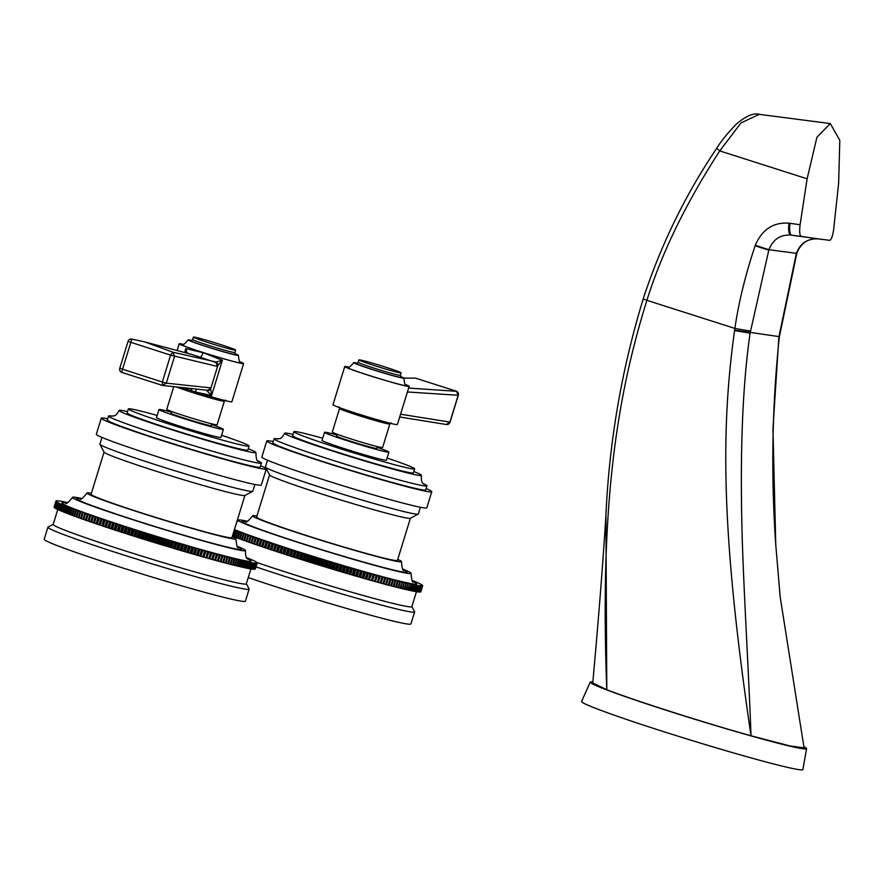 <?xml version="1.0" encoding="UTF-8"?>
<svg xmlns="http://www.w3.org/2000/svg" width="884" height="884" viewBox="0 0 884 884"><rect width="100%" height="100%" fill="white"/><g stroke="black" fill="none" stroke-linecap="round" stroke-linejoin="round"><path stroke-width="1.33" d="M193.397 337.113A22.1 0.928 -162.9 0 0 209 342.859A22.1 0.928 17.1 0 0 235.652 350.119A22.1 0.928 17.1 0 0 220.039 344.373A22.1 0.928 -162.9 0 0 193.397 337.113L192.657 339.522L191.287 340.649M182.203 344.263C182.778 345.556 184.756 344.097 188.137 339.898A26.31 1.105 -162.9 0 0 206.712 346.727A26.31 1.105 17.1 0 0 238.437 355.368A26.31 1.105 17.1 0 0 235 353.722M188.137 339.898A26.31 1.105 -162.9 0 1 191.905 340.462M182.966 344.241A33.68 1.414 -162.9 0 0 179.231 343.766A33.68 1.414 -162.9 0 0 203.022 352.506A33.68 1.414 17.1 0 0 243.619 363.567A33.68 1.414 17.1 0 0 240.271 361.865M182.778 387.656L195.563 392.065A33.68 1.414 17.1 0 0 231.873 401.767L243.619 363.567M196.237 389.071L195.563 392.065L211.574 395.502L222.414 360.274L217.84 365.567A3.37 2.917 -139.9 0 0 216.127 362.009L222.414 360.274L202.966 352.683L185.806 348.583L185.563 352.793M207.232 390.783A3.37 3.039 -9.6 0 0 210.712 388.739L211.574 395.502L206.259 390.12M216.127 362.009L172.855 352.197L170.601 355.136L128.036 341.423L119.771 368.308L162.325 382.021L170.601 355.136L216.713 366.274L217.84 365.567L210.712 388.739L210.127 387.822L166.303 383.137L174.579 356.252L172.855 352.197L144.888 341.931L131.849 339.102L121.594 372.352L162.479 385.435M119.915 368.308L119.771 368.308A3.37 3.37 0 0 0 121.539 372.341L162.59 385.457L166.303 383.137L162.325 382.021L162.601 385.457L206.624 390.175A3.37 3.282 -83.8 0 0 210.127 387.822M144.91 341.942L131.849 339.102M187.474 388.153A4.63 1.746 109.8 0 1 187.132 389.369A33.68 1.414 -162.9 0 1 181.596 387.535M184.59 352.528L185.806 348.583L187.176 353.324M216.713 366.274A3.37 3.293 -76.7 0 0 214.845 362.153L191.85 354.451L143.197 341.5M187.463 352.849A3.37 2.873 -133.6 0 0 186.38 353.014M173.739 386.695L166.778 409.292A26.31 1.105 -162.9 0 0 185.364 416.132A26.31 1.105 17.1 0 0 217.088 424.773L224.337 401.214A26.31 1.105 -162.9 0 1 192.613 392.562A26.31 1.105 -162.9 0 1 176.446 386.982M211.862 423.856L211.309 425.635A21.05 0.884 -162.9 0 1 185.938 418.718A21.05 0.884 -162.9 0 1 171.076 413.259L171.618 411.48M171.397 412.198A33.68 1.414 17.1 0 0 158.998 409.546A33.68 1.414 17.1 0 0 182.789 418.287A33.68 1.414 -162.9 0 0 223.387 429.348A33.68 1.414 -162.9 0 0 211.641 424.585M158.998 409.546L156.523 417.579A33.68 1.414 17.1 0 0 180.314 426.331A33.68 1.414 -162.9 0 0 220.912 437.392L223.387 429.348M157.186 415.447A63.151 2.641 17.1 0 0 128.357 408.916A63.151 2.641 17.1 0 0 172.955 425.314A63.151 2.641 -162.9 0 0 249.078 446.055A63.151 2.641 -162.9 0 0 221.575 435.248M128.357 408.916L127.119 412.938A63.151 2.641 17.1 0 0 171.717 429.337A63.151 2.641 -162.9 0 0 247.84 450.078L249.078 446.055M127.528 411.59A71.582 2.995 17.1 0 0 119.064 410.463A71.582 2.995 17.1 0 0 169.618 429.049A71.582 2.995 -162.9 0 0 255.896 452.553A71.582 2.995 -162.9 0 0 248.26 448.729M112.401 416.154A80.002 3.348 17.1 0 0 108.544 416.021A80.002 3.348 17.1 0 0 165.043 436.795A80.002 3.348 -162.9 0 0 261.465 463.072A80.002 3.348 -162.9 0 0 258.205 461.017M261.465 463.072L260.228 467.095A80.002 3.348 -162.9 0 1 163.805 440.818A80.002 3.348 17.1 0 1 107.307 420.044L108.544 416.021M107.704 418.751A86.312 3.613 17.1 0 0 101.273 418.187A86.312 3.613 17.1 0 0 162.225 440.608A86.312 3.613 -162.9 0 0 266.272 468.951A86.312 3.613 -162.9 0 0 260.625 465.791M101.273 418.187L96.323 434.276A86.312 3.613 17.1 0 0 157.275 456.685A86.312 3.613 -162.9 0 0 261.321 485.029L266.272 468.951M101.958 437.425L99.892 444.177A80.002 3.348 17.1 0 0 99.914 444.332A80.002 3.348 17.1 0 0 156.38 464.951A80.002 3.348 -162.9 0 0 252.702 491.327A80.002 3.348 -162.9 0 0 252.813 491.217L254.89 484.476M252.702 491.327L244.824 495.493A73.681 3.083 -162.9 0 1 156.103 471.194A73.681 3.083 17.1 0 1 104.091 452.199L99.914 444.332M104.047 452.122L91.085 494.278A73.681 3.083 17.1 0 0 143.109 513.416A73.681 3.083 17.1 0 0 231.928 537.605L244.901 495.449M232.238 536.599A77.891 3.26 17.1 0 1 235.951 538.842A77.891 3.26 17.1 0 1 142.059 513.273A77.891 3.26 -162.9 0 1 87.052 493.04A77.891 3.26 -162.9 0 1 91.395 493.272M237.354 546.345A90.522 3.79 17.1 0 1 245.553 550.599A90.522 3.79 17.1 0 1 136.434 520.875A90.522 3.79 -162.9 0 1 72.51 497.372A90.522 3.79 -162.9 0 1 81.682 498.454M246.68 557.727L247.619 558.025A105.262 4.409 17.1 0 1 248.072 558.213L249.056 558.611A105.262 4.409 17.1 0 1 249.476 558.787L250.382 559.174A105.262 4.409 17.1 0 1 250.769 559.34L251.586 559.694A105.262 4.409 17.1 0 1 251.951 559.848L252.691 560.18A105.262 4.409 17.1 0 1 253.001 560.323L253.664 560.633A105.262 4.409 17.1 0 1 253.951 560.776L254.526 561.053A105.262 4.409 17.1 0 1 254.769 561.185L255.266 561.439A105.262 4.409 17.1 0 1 255.476 561.55L255.885 561.793A105.262 4.409 17.1 0 1 256.051 561.893L256.382 562.102A105.262 4.409 17.1 0 1 256.515 562.191L256.758 562.379A105.262 4.409 17.1 0 1 256.857 562.456L255.73 562.169L257.023 562.622A105.262 4.409 17.1 0 1 257.078 562.688L255.907 562.379L257.156 562.821A105.262 4.409 17.1 0 1 257.167 562.876L255.962 562.556L257.167 562.986A105.262 4.409 17.1 0 1 257.145 563.031L255.885 562.699L257.056 563.108A105.262 4.409 17.1 0 1 256.99 563.141L255.697 562.799L256.813 563.196A105.262 4.409 17.1 0 1 256.714 563.218L256.459 563.252A105.262 4.409 17.1 0 1 256.327 563.263L255.984 563.263A105.262 4.409 17.1 0 1 255.808 563.263L255.388 563.241A105.262 4.409 17.1 0 1 255.167 563.218L254.658 563.174A105.262 4.409 17.1 0 1 254.415 563.141L253.818 563.075A105.262 4.409 17.1 0 1 253.542 563.031L252.868 562.931A105.262 4.409 17.1 0 1 252.548 562.876L251.785 562.754A105.262 4.409 17.1 0 1 251.432 562.688L250.603 562.544A105.262 4.409 17.1 0 1 250.205 562.467L249.299 562.29A105.262 4.409 17.1 0 1 248.868 562.202L247.874 562.003A105.262 4.409 17.1 0 1 247.41 561.904L246.349 561.672A105.262 4.409 17.1 0 1 245.84 561.572L244.702 561.318A105.262 4.409 17.1 0 1 244.172 561.196L242.956 560.92A105.262 4.409 17.1 0 1 242.393 560.788L241.111 560.489A105.262 4.409 17.1 0 1 240.503 560.346L239.155 560.025A105.262 4.409 17.1 0 1 238.525 559.87L237.1 559.517A105.262 4.409 17.1 0 1 236.437 559.351L234.945 558.986A105.262 4.409 17.1 0 1 234.249 558.81L232.691 558.423A105.262 4.409 17.1 0 1 231.973 558.235L230.348 557.815A105.262 4.409 17.1 0 1 229.597 557.627L227.917 557.185A105.262 4.409 17.1 0 1 227.144 556.986L225.398 556.522A105.262 4.409 17.1 0 1 224.591 556.312L222.801 555.837A105.262 4.409 17.1 0 1 221.972 555.616L220.116 555.119A105.262 4.409 17.1 0 1 219.265 554.887L217.353 554.367A105.262 4.409 17.1 0 1 216.481 554.124L214.514 553.594A105.262 4.409 17.1 0 1 213.619 553.34L211.619 552.787A105.262 4.409 17.1 0 1 210.69 552.533L208.646 551.959A105.262 4.409 17.1 0 1 207.696 551.704L205.607 551.108A105.262 4.409 17.1 0 1 204.646 550.842L202.513 550.235A105.262 4.409 17.1 0 1 201.53 549.958L199.353 549.34A105.262 4.409 17.1 0 1 198.359 549.052L196.149 548.423A105.262 4.409 17.1 0 1 195.143 548.135L192.9 547.483A105.262 4.409 17.1 0 1 191.872 547.185L189.607 546.533A105.262 4.409 17.1 0 1 188.568 546.224L186.27 545.55A105.262 4.409 17.1 0 1 185.22 545.251L182.9 544.566A105.262 4.409 17.1 0 1 181.839 544.246L179.485 543.561A105.262 4.409 17.1 0 1 178.424 543.24L176.06 542.533A105.262 4.409 17.1 0 1 174.977 542.212L172.601 541.505A105.262 4.409 17.1 0 1 171.518 541.174L169.12 540.456A105.262 4.409 17.1 0 1 168.037 540.135L165.628 539.406A105.262 4.409 17.1 0 1 164.535 539.074L162.126 538.345A105.262 4.409 17.1 0 1 161.032 538.002L158.623 537.273A105.262 4.409 17.1 0 1 157.518 536.931L155.109 536.19A105.262 4.409 17.1 0 1 154.015 535.859L151.595 535.107A105.262 4.409 17.1 0 1 150.501 534.765L148.092 534.024A105.262 4.409 17.1 0 1 146.998 533.682L144.6 532.93A105.262 4.409 17.1 0 1 143.506 532.588L141.12 531.848A105.262 4.409 17.1 0 1 140.037 531.505L137.661 530.754A105.262 4.409 17.1 0 1 136.578 530.411L134.224 529.66A105.262 4.409 17.1 0 1 133.153 529.328L130.81 528.577A105.262 4.409 17.1 0 1 129.749 528.245L127.429 527.494A105.262 4.409 17.1 0 1 126.39 527.162L124.091 526.422A105.262 4.409 17.1 0 1 123.053 526.091L120.788 525.35A105.262 4.409 17.1 0 1 119.76 525.019L117.528 524.289A105.262 4.409 17.1 0 1 116.522 523.958L114.312 523.24A105.262 4.409 17.1 0 1 113.318 522.919L111.152 522.201A105.262 4.409 17.1 0 1 110.18 521.88L108.047 521.173A105.262 4.409 17.1 0 1 107.086 520.853L104.997 520.157A105.262 4.409 17.1 0 1 104.058 519.836L102.014 519.151A105.262 4.409 17.1 0 1 101.096 518.842L99.096 518.168A105.262 4.409 17.1 0 1 98.201 517.869L96.245 517.195A105.262 4.409 17.1 0 1 95.373 516.897L93.472 516.245A105.262 4.409 17.1 0 1 92.621 515.958L90.776 515.317A105.262 4.409 17.1 0 1 89.958 515.029L88.168 514.411A105.262 4.409 17.1 0 1 87.361 514.123L85.626 513.516A105.262 4.409 17.1 0 1 84.853 513.239L83.184 512.654A105.262 4.409 17.1 0 1 82.433 512.389L80.82 511.803A105.262 4.409 17.1 0 1 80.101 511.549L78.554 510.985A105.262 4.409 17.1 0 1 77.869 510.742L76.389 510.201A105.262 4.409 17.1 0 1 75.726 509.957L74.311 509.427A105.262 4.409 17.1 0 1 73.692 509.195L72.344 508.687A105.262 4.409 17.1 0 1 71.748 508.466L70.477 507.98A105.262 4.409 17.1 0 1 69.913 507.77L68.709 507.294A105.262 4.409 17.1 0 1 68.178 507.096L67.051 506.654A105.262 4.409 17.1 0 1 66.554 506.455L65.504 506.024A105.262 4.409 17.1 0 1 65.04 505.836L64.057 505.438A105.262 4.409 17.1 0 1 63.637 505.261L62.731 504.886A105.262 4.409 17.1 0 1 62.344 504.72L61.526 504.366A105.262 4.409 17.1 0 1 61.173 504.2L60.432 503.869A105.262 4.409 17.1 0 1 60.112 503.725L59.449 503.416A105.262 4.409 17.1 0 1 59.173 503.283L58.587 502.996A105.262 4.409 17.1 0 1 58.344 502.874L57.847 502.609A105.262 4.409 17.1 0 1 57.648 502.499L57.228 502.267A105.262 4.409 17.1 0 1 57.062 502.156L56.731 501.946A105.262 4.409 17.1 0 1 56.598 501.858L56.355 501.67A105.262 4.409 17.1 0 1 56.256 501.593L57.383 501.88L56.101 501.438A105.262 4.409 17.1 0 1 56.046 501.372L57.206 501.67L55.968 501.228A105.262 4.409 17.1 0 1 55.946 501.173L57.162 501.493L55.957 501.073A105.262 4.409 17.1 0 1 55.979 501.029L57.228 501.361L56.068 500.941A105.262 4.409 17.1 0 1 56.123 500.908L57.416 501.261L56.3 500.852A105.262 4.409 17.1 0 1 56.399 500.83L56.653 500.808A105.262 4.409 17.1 0 1 56.797 500.797L57.129 500.786A105.262 4.409 17.1 0 1 57.305 500.797L57.736 500.819A105.262 4.409 17.1 0 1 57.946 500.83L58.454 500.874A105.262 4.409 17.1 0 1 58.698 500.908L59.294 500.985A105.262 4.409 17.1 0 1 59.582 501.018L60.245 501.118A105.262 4.409 17.1 0 1 60.576 501.173L61.328 501.294A105.262 4.409 17.1 0 1 61.681 501.361L62.521 501.515A105.262 4.409 17.1 0 1 62.908 501.582L63.825 501.758A105.262 4.409 17.1 0 1 64.256 501.847L65.239 502.046A105.262 4.409 17.1 0 1 65.703 502.145L66.775 502.377A105.262 4.409 17.1 0 1 67.272 502.488L67.648 502.598M54.123 507.107L55.957 501.073M54.211 507.305L54.112 507.261A105.262 4.409 -162.9 0 1 54.09 507.206L55.946 501.173M54.112 507.261L55.968 501.228M54.432 507.538L54.244 507.471A105.262 4.409 -162.9 0 1 54.189 507.394L56.046 501.372M54.244 507.471L56.101 501.438M54.775 507.803L54.499 507.703A105.262 4.409 -162.9 0 1 54.399 507.626L56.256 501.593M54.499 507.703L56.355 501.67M55.228 508.101L54.874 507.98A105.262 4.409 -162.9 0 1 54.742 507.891L56.598 501.858M54.874 507.98L56.731 501.946M55.814 508.444L55.372 508.289A105.262 4.409 -162.9 0 1 55.206 508.189L57.062 502.156M55.372 508.289L57.228 502.267M56.521 508.819L55.99 508.643A105.262 4.409 -162.9 0 1 55.791 508.532L57.648 502.499M55.99 508.643L57.847 502.609M57.338 509.228L56.731 509.029A105.262 4.409 -162.9 0 1 56.488 508.908L58.344 502.874M56.731 509.029L58.587 502.996M58.278 509.67L57.593 509.449A105.262 4.409 -162.9 0 1 57.316 509.317L59.173 503.283M57.593 509.449L59.449 503.416M59.339 510.156L58.576 509.902A105.262 4.409 -162.9 0 1 58.256 509.759L60.112 503.725M58.576 509.902L60.432 503.869M60.51 510.665L59.67 510.388A105.262 4.409 -162.9 0 1 59.316 510.234L61.173 504.2M59.67 510.388L61.526 504.366M61.803 511.217L60.886 510.919A105.262 4.409 -162.9 0 1 60.488 510.753L62.344 504.72M60.886 510.919L62.731 504.886M63.206 511.792L62.2 511.471A105.262 4.409 -162.9 0 1 61.781 511.295L63.637 505.261M62.2 511.471L64.057 505.438M64.72 512.411L63.648 512.057A105.262 4.409 -162.9 0 1 63.184 511.869L65.04 505.836M63.648 512.057L65.504 506.024M66.344 513.052L65.195 512.676A105.262 4.409 -162.9 0 1 64.698 512.488L66.554 506.455M65.195 512.676L67.051 506.654M68.079 513.726L66.852 513.328A105.262 4.409 -162.9 0 1 66.322 513.129L68.178 507.096M66.852 513.328L68.709 507.294M69.913 514.422L68.621 514.013A105.262 4.409 -162.9 0 1 68.057 513.792L69.913 507.77M68.621 514.013L70.477 507.98M71.858 515.151L70.488 514.72A105.262 4.409 -162.9 0 1 69.891 514.499L71.748 508.466M70.488 514.72L72.344 508.687M73.891 515.913L72.455 515.46A105.262 4.409 -162.9 0 1 71.836 515.228L73.692 509.195M72.455 515.46L74.311 509.427M76.035 516.698L74.532 516.223A105.262 4.409 -162.9 0 1 73.869 515.98L75.726 509.957M74.532 516.223L76.389 510.201M78.267 517.505L76.698 517.018A105.262 4.409 -162.9 0 1 76.013 516.775L77.869 510.742M76.698 517.018L78.554 510.985M80.599 518.344L78.963 517.836A105.262 4.409 -162.9 0 1 78.245 517.582L80.101 511.549M78.963 517.836L80.82 511.803M83.019 519.206L81.328 518.687A105.262 4.409 -162.9 0 1 80.577 518.422L82.433 512.389M81.328 518.687L83.184 512.654M87.339 514.046L85.483 520.068L83.77 519.549A105.262 4.409 -162.9 0 1 82.997 519.273L84.853 513.239M83.77 519.549L85.626 513.516M89.87 514.93L88.013 520.963L86.312 520.444A105.262 4.409 -162.9 0 1 85.505 520.157L87.361 514.123M86.312 520.444L88.168 514.411M92.477 515.836L90.621 521.869L88.919 521.35A105.262 4.409 -162.9 0 1 88.102 521.063L89.958 515.029M88.919 521.35L90.776 515.317M95.174 516.764L93.317 522.787L91.627 522.278A105.262 4.409 -162.9 0 1 90.776 521.991L92.621 515.958M91.627 522.278L93.472 516.245M97.936 517.704L96.08 523.737L94.4 523.229A105.262 4.409 -162.9 0 1 93.516 522.93L95.373 516.897M94.4 523.229L96.245 517.195M100.776 518.665L98.92 524.698L97.24 524.201A105.262 4.409 -162.9 0 1 96.345 523.892L98.201 517.869M97.24 524.201L99.096 518.168M103.682 519.648L101.826 525.682L100.157 525.184A105.262 4.409 -162.9 0 1 99.24 524.875L101.096 518.842M100.157 525.184L102.014 519.151M106.655 520.643L104.798 526.676L103.141 526.19A105.262 4.409 -162.9 0 1 102.201 525.87L104.058 519.836M103.141 526.19L104.997 520.157M109.682 521.648L107.826 527.682L106.19 527.207A105.262 4.409 -162.9 0 1 105.229 526.886L107.086 520.853M106.19 527.207L108.047 521.173M112.765 522.665L110.909 528.698L109.296 528.234A105.262 4.409 -162.9 0 1 108.323 527.903L110.18 521.88M109.296 528.234L111.152 522.201M115.915 523.704L114.058 529.737L112.456 529.273A105.262 4.409 -162.9 0 1 111.461 528.941L113.318 522.919M111.461 528.941L110.909 528.698M112.456 529.273L114.312 523.24M119.097 524.742L117.24 530.776L115.671 530.323A105.262 4.409 -162.9 0 1 114.666 529.991L116.522 523.958M114.666 529.991L114.058 529.737M115.671 530.323L117.528 524.289M122.335 525.792L120.478 531.825L118.931 531.383A105.262 4.409 -162.9 0 1 117.904 531.052L119.76 525.019M117.904 531.052L117.24 530.776M118.931 531.383L120.788 525.35M125.616 526.853L123.76 532.886L122.235 532.455A105.262 4.409 -162.9 0 1 121.196 532.113L123.053 526.091M121.196 532.113L120.478 531.825M122.235 532.455L124.091 526.422M128.931 527.914L127.075 533.947L125.583 533.527A105.262 4.409 -162.9 0 1 124.534 533.196L126.39 527.162M124.534 533.196L123.76 532.886M125.583 533.527L127.429 527.494M132.28 528.986L130.423 535.019L128.953 534.61A105.262 4.409 -162.9 0 1 127.893 534.268L129.749 528.245M127.893 534.268L127.075 533.947M128.953 534.61L130.81 528.577M135.661 530.057L133.804 536.091L132.368 535.693A105.262 4.409 -162.9 0 1 131.296 535.361L133.153 529.328M131.296 535.361L130.423 535.019M132.368 535.693L134.224 529.66M139.064 531.14L137.208 537.174L135.804 536.787A105.262 4.409 -162.9 0 1 134.733 536.444L136.578 530.411M134.733 536.444L133.804 536.091M135.804 536.787L137.661 530.754M142.49 532.212L140.633 538.245L139.263 537.87A105.262 4.409 -162.9 0 1 138.18 537.538L140.037 531.505M138.18 537.538L137.208 537.174M139.263 537.87L141.12 531.848M145.926 533.295L144.07 539.328L142.744 538.964A105.262 4.409 -162.9 0 1 141.661 538.621L143.506 532.588M141.661 538.621L140.633 538.245M142.744 538.964L144.6 532.93M149.385 534.367L147.529 540.4L146.236 540.058A105.262 4.409 -162.9 0 1 145.142 539.715L146.998 533.682M145.142 539.715L144.07 539.328M146.236 540.058L148.092 534.024M152.855 535.439L150.998 541.472L149.739 541.141A105.262 4.409 -162.9 0 1 148.645 540.798L150.501 534.765M148.645 540.798L147.529 540.4M149.739 541.141L151.595 535.107M156.313 536.511L154.468 542.544L153.252 542.223A105.262 4.409 -162.9 0 1 152.158 541.881L154.015 535.859M152.158 541.881L150.998 541.472M153.252 542.223L155.109 536.19M159.783 537.571L157.927 543.605L156.766 543.306A105.262 4.409 -162.9 0 1 155.672 542.964L157.518 536.931M155.672 542.964L154.468 542.544M156.766 543.306L158.623 537.273M163.253 538.632L161.396 544.654L160.269 544.367A105.262 4.409 -162.9 0 1 159.175 544.036L161.032 538.002M159.175 544.036L157.927 543.605M160.269 544.367L162.126 538.345M166.711 539.671L164.855 545.704L163.772 545.439A105.262 4.409 -162.9 0 1 162.678 545.108L164.535 539.074M162.678 545.108L161.396 544.654M163.772 545.439L165.628 539.406M170.159 540.71L168.303 546.743L167.264 546.489A105.262 4.409 -162.9 0 1 166.181 546.157L168.037 540.135M166.181 546.157L164.855 545.704M167.264 546.489L169.12 540.456M173.584 541.737L171.728 547.771L170.745 547.539A105.262 4.409 -162.9 0 1 169.662 547.207L171.518 541.174M169.662 547.207L168.303 546.743M170.745 547.539L172.601 541.505M176.988 542.754L175.131 548.787L174.203 548.566A105.262 4.409 -162.9 0 1 173.12 548.246L174.977 542.212M173.12 548.246L171.728 547.771M174.203 548.566L176.06 542.533M180.369 543.759L178.513 549.793L177.629 549.594A105.262 4.409 -162.9 0 1 176.568 549.273L178.424 543.24M176.568 549.273L175.131 548.787M177.629 549.594L179.485 543.561M183.728 544.754L181.872 550.776L181.043 550.599A105.262 4.409 -162.9 0 1 179.982 550.279L181.839 544.246M179.982 550.279L178.513 549.793M181.043 550.599L182.9 544.566M187.043 545.726L185.187 551.76L184.413 551.583A105.262 4.409 -162.9 0 1 183.364 551.273L185.22 545.251M183.364 551.273L181.872 550.776M184.413 551.583L186.27 545.55M190.325 546.677L188.469 552.71L187.751 552.555A105.262 4.409 -162.9 0 1 186.712 552.257L188.568 546.224M186.712 552.257L185.187 551.76M187.751 552.555L189.607 546.533M193.574 547.616L191.718 553.649L191.043 553.517A105.262 4.409 -162.9 0 1 190.016 553.218L191.872 547.185M190.016 553.218L188.469 552.71M191.043 553.517L192.9 547.483M196.767 548.544L194.911 554.566L194.292 554.456A105.262 4.409 -162.9 0 1 193.287 554.169L195.143 548.135M193.287 554.169L191.718 553.649M194.292 554.456L196.149 548.423M199.917 549.439L198.06 555.472L197.497 555.373A105.262 4.409 -162.9 0 1 196.502 555.086L198.359 549.052M196.502 555.086L194.911 554.566M197.497 555.373L199.353 549.34M203.011 550.312L200.657 556.268A105.262 4.409 -162.9 0 1 199.673 555.992L201.53 549.958M199.673 555.992L198.06 555.472M200.657 556.268L202.513 550.235M206.049 551.174L203.751 557.141A105.262 4.409 -162.9 0 1 202.79 556.876L204.646 550.842M202.79 556.876L201.154 556.345M203.751 557.141L205.607 551.108M209.033 552.003L206.79 557.992A105.262 4.409 -162.9 0 1 205.839 557.727L207.696 551.704M205.839 557.727L204.193 557.207M206.79 557.992L208.646 551.959M211.939 552.82L209.762 558.821A105.262 4.409 -162.9 0 1 208.834 558.566L210.69 552.533M208.834 558.566L207.176 558.036M209.762 558.821L211.619 552.787M214.79 553.594L212.668 559.627A105.262 4.409 -162.9 0 1 211.762 559.373L213.619 553.34M211.762 559.373L210.083 558.843M212.668 559.627L214.514 553.594M217.563 554.356L215.497 560.401A105.262 4.409 -162.9 0 1 214.624 560.158L216.481 554.124M214.624 560.158L212.933 559.627M215.497 560.401L217.353 554.367M220.271 555.086L218.26 561.152A105.262 4.409 -162.9 0 1 217.409 560.92L219.265 554.887M217.409 560.92L215.707 560.39M218.26 561.152L220.116 555.119M222.89 555.782L220.945 561.87A105.262 4.409 -162.9 0 1 220.116 561.649L221.972 555.616M220.116 561.649L218.414 561.119M220.945 561.87L222.801 555.837M225.431 556.456L223.542 562.556A105.262 4.409 -162.9 0 1 222.746 562.346L224.591 556.312M222.746 562.346L221.033 561.815M223.542 562.556L225.398 556.522M227.917 557.185L226.061 563.218A105.262 4.409 -162.9 0 1 225.287 563.02L227.144 556.986M225.287 563.02L223.575 562.489M230.348 557.815L228.492 563.848A105.262 4.409 -162.9 0 1 227.74 563.661L229.597 557.627M227.74 563.661L226.083 563.152M232.691 558.423L230.834 564.445A105.262 4.409 -162.9 0 1 230.116 564.268L231.973 558.235M230.116 564.268L228.514 563.782M234.945 558.986L233.089 565.02A105.262 4.409 -162.9 0 1 232.393 564.843L234.249 558.81M232.393 564.843L230.857 564.379M237.1 559.517L235.243 565.55A105.262 4.409 -162.9 0 1 234.58 565.384L236.437 559.351M234.58 565.384L233.111 564.942M239.155 560.025L237.299 566.047A105.262 4.409 -162.9 0 1 236.669 565.904L238.525 559.87M236.669 565.904L235.266 565.473M241.111 560.489L239.255 566.522A105.262 4.409 -162.9 0 1 238.647 566.379L240.503 560.346M238.647 566.379L237.321 565.981M242.956 560.92L241.1 566.953A105.262 4.409 -162.9 0 1 240.536 566.821L242.393 560.788M240.536 566.821L239.277 566.445M244.702 561.318L242.846 567.351A105.262 4.409 -162.9 0 1 242.315 567.23L244.172 561.196M242.315 567.23L241.122 566.876M246.349 561.672L244.492 567.705A105.262 4.409 -162.9 0 1 243.984 567.594L245.84 561.572M243.984 567.594L242.879 567.274M247.874 562.003L246.017 568.036A105.262 4.409 -162.9 0 1 245.553 567.937L247.41 561.904M245.553 567.937L244.514 567.627M249.299 562.29L247.443 568.324A105.262 4.409 -162.9 0 1 247.012 568.235L248.868 562.202M247.012 568.235L246.039 567.959M250.603 562.544L248.747 568.578A105.262 4.409 -162.9 0 1 248.349 568.5L250.205 562.467M248.349 568.5L247.465 568.246M251.785 562.754L249.94 568.788A105.262 4.409 -162.9 0 1 249.575 568.721L251.432 562.688M249.575 568.721L248.769 568.489M252.868 562.931L251.012 568.964A105.262 4.409 -162.9 0 1 250.691 568.909L252.548 562.876M250.691 568.909L249.962 568.71M253.818 563.075L251.973 569.108A105.262 4.409 -162.9 0 1 251.686 569.064L253.542 563.031M251.686 569.064L251.034 568.876M254.658 563.174L252.802 569.208A105.262 4.409 -162.9 0 1 252.559 569.174L254.415 563.141M252.559 569.174L251.995 569.02M255.388 563.241L253.531 569.263A105.262 4.409 -162.9 0 1 253.31 569.252L255.167 563.218M255.984 563.263L254.128 569.296A105.262 4.409 -162.9 0 1 253.951 569.285L255.808 563.263M256.459 563.252L254.603 569.285A105.262 4.409 -162.9 0 1 254.47 569.285L256.327 563.263M256.813 563.196L254.957 569.23A105.262 4.409 -162.9 0 1 254.857 569.252L256.714 563.218M257.056 563.108L255.2 569.141A105.262 4.409 -162.9 0 1 255.133 569.174L256.99 563.141M257.167 562.986L255.31 569.02A105.262 4.409 -162.9 0 1 255.288 569.053L257.145 563.031M250.923 568.953L246.338 583.849A101.052 4.232 17.1 0 1 124.534 550.666A101.052 4.232 -162.9 0 1 53.173 524.433L57.758 509.504M249.122 589.109L245.409 601.175A105.262 4.409 17.1 0 1 118.533 566.611A105.262 4.409 -162.9 0 1 44.2 539.273L47.913 527.207A105.262 4.409 -162.9 0 0 122.246 554.544A105.262 4.409 17.1 0 0 249.122 589.109A105.262 4.409 17.1 0 0 249.089 588.91L246.36 583.771M47.913 527.207A105.262 4.409 -162.9 0 1 48.056 527.063L53.195 524.345M401.159 372.893A22.1 0.928 -162.9 0 0 385.557 367.158A22.1 0.928 17.1 0 0 358.904 359.898A22.1 0.928 17.1 0 0 374.518 365.633A22.1 0.928 -162.9 0 0 401.159 372.893L400.419 375.302A22.1 0.928 -162.9 0 1 373.777 368.053A22.1 0.928 -162.9 0 1 358.164 362.307L356.804 363.434M357.423 363.247A26.31 1.105 17.1 0 0 353.644 362.683A26.31 1.105 17.1 0 0 372.23 369.512A26.31 1.105 -162.9 0 0 403.944 378.153C404.397 383.523 405.215 385.833 406.408 385.092M400.507 376.507A26.31 1.105 -162.9 0 1 403.944 378.153L415.447 378.131L456.453 391.236L458.166 395.281L449.89 422.165L446.287 424.508L399.712 416.994L446.243 424.497M348.484 367.015A33.68 1.414 17.1 0 0 344.749 366.54A33.68 1.414 17.1 0 0 368.529 375.291A33.68 1.414 -162.9 0 0 409.137 386.352L397.38 424.552A33.68 1.414 -162.9 0 1 356.782 413.491A33.68 1.414 17.1 0 1 332.992 404.739L344.749 366.54M405.778 384.651A33.68 1.414 -162.9 0 1 409.137 386.352M415.513 378.142L403.933 378.186M456.619 391.325L408.607 388.065M407.402 391.966L458.31 395.281A3.37 3.37 0 0 0 456.542 391.258L415.48 378.142A3.37 3.37 0 0 0 414.894 378.087M400.562 414.209L449.912 422.088M332.296 432.077A26.31 1.105 17.1 0 0 350.882 438.906A26.31 1.105 -162.9 0 0 382.595 447.547L389.844 423.988A26.31 1.105 -162.9 0 1 358.131 415.347A26.31 1.105 -162.9 0 1 339.544 408.518L332.296 432.077M377.38 446.641L376.827 448.42A21.05 0.884 -162.9 0 1 351.445 441.503A21.05 0.884 -162.9 0 1 336.583 436.033L337.136 434.254M388.905 452.133L386.43 460.177A33.68 1.414 17.1 0 1 345.821 449.116A33.68 1.414 -162.9 0 1 322.041 440.365L324.516 432.32A33.68 1.414 -162.9 0 0 348.296 441.072A33.68 1.414 17.1 0 0 388.905 452.133A33.68 1.414 17.1 0 0 377.148 447.359M324.516 432.32A33.68 1.414 -162.9 0 1 336.903 434.983M414.596 468.84L413.358 472.863A63.151 2.641 17.1 0 1 337.224 452.122A63.151 2.641 -162.9 0 1 292.626 435.724L293.864 431.701A63.151 2.641 -162.9 0 0 338.462 448.1A63.151 2.641 17.1 0 0 414.596 468.84A63.151 2.641 17.1 0 0 387.082 458.034M293.864 431.701A63.151 2.641 -162.9 0 1 322.693 438.221M277.289 438.972C278.758 437.845 280.471 440.939 284.582 433.237A71.582 2.995 -162.9 0 0 335.124 451.834A71.582 2.995 17.1 0 0 421.403 475.338A71.582 2.995 17.1 0 0 413.778 471.515M284.582 433.237A71.582 2.995 -162.9 0 1 293.046 434.376M426.983 485.857L425.745 489.869A80.002 3.348 17.1 0 1 329.312 463.603A80.002 3.348 -162.9 0 1 272.825 442.829L274.062 438.807A80.002 3.348 -162.9 0 0 330.55 459.581A80.002 3.348 17.1 0 0 426.983 485.857A80.002 3.348 17.1 0 0 423.723 483.791M274.062 438.807A80.002 3.348 -162.9 0 1 277.907 438.939M431.779 491.736L426.828 507.814A86.312 3.613 17.1 0 1 322.793 479.471A86.312 3.613 -162.9 0 1 261.841 457.05L266.791 440.972A86.312 3.613 -162.9 0 0 327.743 463.382A86.312 3.613 17.1 0 0 431.779 491.736A86.312 3.613 17.1 0 0 426.143 488.576M266.791 440.972A86.312 3.613 -162.9 0 1 273.222 441.536M418.209 514.112L410.331 518.278A73.681 3.083 17.1 0 1 321.61 493.979A73.681 3.083 -162.9 0 1 269.609 474.984L265.432 467.106A80.002 3.348 -162.9 0 0 321.898 487.725A80.002 3.348 17.1 0 0 418.209 514.112A80.002 3.348 17.1 0 0 418.32 514.002L420.397 507.25M265.432 467.106A80.002 3.348 -162.9 0 1 265.399 466.951L267.476 460.21M269.565 474.907L256.592 517.063A73.681 3.083 17.1 0 0 308.627 536.19A73.681 3.083 17.1 0 0 397.446 560.39L410.408 518.234M397.756 559.384A77.891 3.26 -162.9 0 1 401.469 561.627A77.891 3.26 -162.9 0 1 307.577 536.047A77.891 3.26 17.1 0 1 252.57 515.825A77.891 3.26 17.1 0 1 256.901 516.046M402.872 569.13A90.522 3.79 -162.9 0 1 411.071 573.385A90.522 3.79 -162.9 0 1 301.952 543.66A90.522 3.79 17.1 0 1 238.028 520.146A90.522 3.79 17.1 0 1 247.188 521.24M422.651 585.805A105.262 4.409 17.1 0 0 422.674 585.76L421.469 585.341L422.674 585.76L420.817 591.794A105.262 4.409 -162.9 0 1 420.795 591.838L422.651 585.805L421.403 585.473L422.563 585.893L420.707 591.926A105.262 4.409 -162.9 0 1 420.651 591.949L422.508 585.926L421.215 585.573L422.331 585.981L420.475 592.015A105.262 4.409 -162.9 0 1 420.375 592.026L422.232 586.004L420.906 585.639L421.977 586.026L420.121 592.059A105.262 4.409 -162.9 0 1 419.977 592.07L421.834 586.037L420.475 585.661L421.491 586.048L419.635 592.07A105.262 4.409 -162.9 0 1 419.469 592.07L421.325 586.037L419.922 585.65L420.894 586.015L419.038 592.048A105.262 4.409 -162.9 0 1 418.828 592.037L420.685 586.004L419.248 585.606L420.176 585.959L418.32 591.982A105.262 4.409 -162.9 0 1 418.066 591.96L419.922 585.926L418.463 585.517L419.336 585.849L417.48 591.882A105.262 4.409 -162.9 0 1 417.193 591.849L419.049 585.816L417.557 585.396L418.375 585.716L416.519 591.75A105.262 4.409 -162.9 0 1 416.198 591.694L418.055 585.661L416.53 585.23L417.303 585.539L415.447 591.573A105.262 4.409 -162.9 0 1 415.093 591.506L416.939 585.473L415.392 585.031L416.11 585.319L414.253 591.352A105.262 4.409 -162.9 0 1 413.867 591.274L415.712 585.252L414.143 584.799L414.806 585.075L412.95 591.098A105.262 4.409 -162.9 0 1 412.519 591.02L414.375 584.987L412.784 584.523L413.392 584.777L411.535 590.81A105.262 4.409 -162.9 0 1 411.071 590.711L412.927 584.689L411.303 584.214L411.856 584.457L409.999 590.49A105.262 4.409 -162.9 0 1 409.502 590.379L411.358 584.346L409.723 583.871L408.364 590.125A105.262 4.409 -162.9 0 1 407.833 590.004L409.69 583.981L408.032 583.495L406.618 589.727A105.262 4.409 -162.9 0 1 406.054 589.595L407.9 583.573L406.242 583.075L404.762 589.296A105.262 4.409 -162.9 0 1 404.165 589.153L406.021 583.131L404.342 582.622L402.806 588.832A105.262 4.409 -162.9 0 1 402.176 588.678L404.032 582.644L402.342 582.147L400.75 588.335A105.262 4.409 -162.9 0 1 400.087 588.169L401.944 582.136L400.253 581.628L398.596 587.794A105.262 4.409 -162.9 0 1 397.911 587.628L399.767 581.595L398.065 581.075L396.352 587.23A105.262 4.409 -162.9 0 1 395.634 587.042L397.48 581.02L395.778 580.501L394.01 586.633A105.262 4.409 -162.9 0 1 393.258 586.435L395.115 580.401L393.402 579.882L391.579 586.004A105.262 4.409 -162.9 0 1 390.794 585.794L392.651 579.771L390.949 579.241L389.059 585.341A105.262 4.409 -162.9 0 1 388.253 585.131L390.109 579.097L388.407 578.567L386.452 584.644A105.262 4.409 -162.9 0 1 385.623 584.423L387.479 578.39L385.778 577.871L383.778 583.926A105.262 4.409 -162.9 0 1 382.916 583.694L384.772 577.672L383.081 577.141L381.015 583.175A105.262 4.409 -162.9 0 1 380.131 582.943L381.987 576.909L380.308 576.379L378.175 582.401A105.262 4.409 -162.9 0 1 377.28 582.158L379.137 576.125L377.457 575.594L375.269 581.606A105.262 4.409 -162.9 0 1 374.352 581.352L376.208 575.318L374.54 574.788L372.297 580.777A105.262 4.409 -162.9 0 1 371.357 580.512L373.214 574.478L371.567 573.959L369.258 579.926A105.262 4.409 -162.9 0 1 368.296 579.65L370.153 573.628L368.02 573.02A105.262 4.409 17.1 0 1 367.048 572.744L364.871 572.125A105.262 4.409 17.1 0 1 363.877 571.837L361.666 571.208A105.262 4.409 17.1 0 1 360.65 570.909L358.418 570.268A105.262 4.409 17.1 0 1 357.39 569.97L355.114 569.307A105.262 4.409 17.1 0 1 354.075 569.009L351.777 568.335A105.262 4.409 17.1 0 1 350.727 568.025L348.406 567.34A105.262 4.409 17.1 0 1 347.346 567.031L345.003 566.335A105.262 4.409 17.1 0 1 343.931 566.025L341.567 565.318A105.262 4.409 17.1 0 1 340.495 564.998L338.108 564.29A105.262 4.409 17.1 0 1 337.025 563.959L334.638 563.241A105.262 4.409 17.1 0 1 333.544 562.909L331.146 562.191A105.262 4.409 17.1 0 1 330.052 561.859L327.644 561.119A105.262 4.409 17.1 0 1 326.55 560.788L324.13 560.047A105.262 4.409 17.1 0 1 323.036 559.716L320.616 558.975A105.262 4.409 17.1 0 1 319.522 558.633L317.113 557.892A105.262 4.409 17.1 0 1 316.019 557.55L313.61 556.798A105.262 4.409 17.1 0 1 312.516 556.467L310.118 555.716A105.262 4.409 17.1 0 1 309.024 555.373L306.637 554.622A105.262 4.409 17.1 0 1 305.555 554.279L303.179 553.539A105.262 4.409 17.1 0 1 302.096 553.196L299.731 552.445A105.262 4.409 17.1 0 1 298.67 552.102L296.328 551.362A105.262 4.409 17.1 0 1 295.267 551.019L292.947 550.279A105.262 4.409 17.1 0 1 291.897 549.947L289.598 549.207A105.262 4.409 17.1 0 1 288.571 548.865L286.294 548.135A105.262 4.409 17.1 0 1 285.278 547.804L283.035 547.074A105.262 4.409 17.1 0 1 282.029 546.743L279.83 546.025A105.262 4.409 17.1 0 1 278.836 545.693L276.67 544.986A105.262 4.409 17.1 0 1 275.686 544.654L273.565 543.947A105.262 4.409 17.1 0 1 272.603 543.638L270.515 542.942A105.262 4.409 17.1 0 1 269.576 542.621L267.532 541.936A105.262 4.409 17.1 0 1 266.614 541.627L264.614 540.953A105.262 4.409 17.1 0 1 263.719 540.643L261.763 539.98A105.262 4.409 17.1 0 1 260.89 539.682L258.99 539.03A105.262 4.409 17.1 0 1 258.139 538.743L256.294 538.102A105.262 4.409 17.1 0 1 255.465 537.815L253.675 537.185A105.262 4.409 17.1 0 1 252.879 536.908L251.144 536.301A105.262 4.409 17.1 0 1 250.371 536.024L248.691 535.428A105.262 4.409 17.1 0 1 247.951 535.163L246.338 534.588A105.262 4.409 17.1 0 1 245.619 534.334L244.072 533.77A105.262 4.409 17.1 0 1 243.387 533.516L241.896 532.975A105.262 4.409 17.1 0 1 241.244 532.732L239.829 532.212A105.262 4.409 17.1 0 1 239.199 531.98L237.851 531.472A105.262 4.409 17.1 0 1 237.255 531.251L235.984 530.765A105.262 4.409 17.1 0 1 235.42 530.544L234.249 530.091M412.198 580.501L413.126 580.81A105.262 4.409 17.1 0 1 413.59 580.998L414.563 581.396A105.262 4.409 17.1 0 1 414.994 581.573L415.889 581.948A105.262 4.409 17.1 0 1 416.287 582.114L417.104 582.468A105.262 4.409 17.1 0 1 417.458 582.633L418.198 582.965A105.262 4.409 17.1 0 1 418.519 583.109L419.182 583.418A105.262 4.409 17.1 0 1 419.458 583.551L420.033 583.838A105.262 4.409 17.1 0 1 420.287 583.959L420.784 584.225A105.262 4.409 17.1 0 1 420.983 584.335L421.403 584.567A105.262 4.409 17.1 0 1 421.569 584.678L421.9 584.888A105.262 4.409 17.1 0 1 422.033 584.976L422.276 585.164A105.262 4.409 17.1 0 1 422.364 585.241L422.53 585.396A105.262 4.409 17.1 0 1 422.585 585.462L421.414 585.164L422.662 585.595A105.262 4.409 17.1 0 1 422.685 585.661M407.9 583.573A105.262 4.409 17.1 0 0 408.474 583.705M406.021 583.131A105.262 4.409 17.1 0 0 406.618 583.263M404.032 582.644A105.262 4.409 17.1 0 0 404.662 582.799M401.944 582.136A105.262 4.409 17.1 0 0 402.607 582.302M399.767 581.595A105.262 4.409 17.1 0 0 400.452 581.771M397.48 581.02A105.262 4.409 17.1 0 0 398.209 581.197M395.115 580.401A105.262 4.409 17.1 0 0 395.866 580.6M392.651 579.771A105.262 4.409 17.1 0 0 393.435 579.97M390.949 579.241L390.916 579.307A105.262 4.409 17.1 0 1 390.109 579.097M388.407 578.567L388.308 578.622A105.262 4.409 17.1 0 1 387.479 578.39M385.778 577.871L385.623 577.893A105.262 4.409 17.1 0 1 384.772 577.672M383.081 577.141L382.871 577.153A105.262 4.409 17.1 0 1 381.987 576.909M380.308 576.379L380.032 576.379A105.262 4.409 17.1 0 1 379.137 576.125M377.457 575.594L377.125 575.572A105.262 4.409 17.1 0 1 376.208 575.318M374.54 574.788L374.153 574.744A105.262 4.409 17.1 0 1 373.214 574.478M371.567 573.959L371.114 573.893A105.262 4.409 17.1 0 1 370.153 573.628M368.296 579.65L366.164 579.053A105.262 4.409 -162.9 0 1 365.191 578.777L367.048 572.744M368.529 573.097L366.672 579.13M369.258 579.926L371.114 573.893M371.357 580.512L369.711 579.981M372.297 580.777L374.153 574.744M374.352 581.352L372.683 580.821M375.269 581.606L377.125 575.572M377.28 582.158L375.601 581.628M378.175 582.401L380.032 576.379M380.131 582.943L378.451 582.412M381.015 583.175L382.871 577.153M382.916 583.694L381.225 583.164M383.778 583.926L385.623 577.893M385.623 584.423L383.921 583.893M386.452 584.644L388.308 578.622M388.253 585.131L386.551 584.6M389.059 585.341L390.916 579.307M390.794 585.794L389.093 585.274M393.258 586.435L391.601 585.926M395.634 587.042L394.032 586.556M397.911 587.628L396.375 587.164M400.087 588.169L398.618 587.727M402.176 588.678L400.772 588.258M404.165 589.153L402.828 588.755M406.054 589.595L404.784 589.23M407.833 590.004L406.64 589.661M409.502 590.379L408.386 590.048M411.071 590.711L410.021 590.413M412.519 591.02L411.557 590.733M413.867 591.274L412.972 591.02M415.093 591.506L414.287 591.274M416.198 591.694L415.469 591.484M417.193 591.849L416.552 591.661M418.066 591.96L417.502 591.805M233.586 536.5L232.393 536.124M235.431 537.207L234.127 536.798A105.262 4.409 -162.9 0 1 233.564 536.577L235.42 530.544M234.127 536.798L235.984 530.765M237.365 537.936L235.995 537.505A105.262 4.409 -162.9 0 1 235.409 537.273L237.255 531.251M235.995 537.505L237.851 531.472M239.409 538.699L237.973 538.245A105.262 4.409 -162.9 0 1 237.343 538.013L239.199 531.98M237.973 538.245L239.829 532.212M241.553 539.483L240.05 539.008A105.262 4.409 -162.9 0 1 239.387 538.765L241.244 532.732M240.05 539.008L241.896 532.975M243.785 540.29L242.216 539.804A105.262 4.409 -162.9 0 1 241.531 539.549L243.387 533.516M242.216 539.804L244.072 533.77M246.117 541.13L244.481 540.621A105.262 4.409 -162.9 0 1 243.763 540.367L245.619 534.334M244.481 540.621L246.338 534.588M248.537 541.98L246.835 541.461A105.262 4.409 -162.9 0 1 246.095 541.196L247.951 535.163M246.835 541.461L248.691 535.428M252.846 536.82L250.99 542.853L249.288 542.334A105.262 4.409 -162.9 0 1 248.514 542.058L250.371 536.024M249.288 542.334L251.144 536.301M255.377 537.704L253.531 543.737L251.818 543.218A105.262 4.409 -162.9 0 1 251.023 542.942L252.879 536.908M251.818 543.218L253.675 537.185M257.995 538.61L256.139 544.643L254.437 544.135A105.262 4.409 -162.9 0 1 253.609 543.848L255.465 537.815M254.437 544.135L256.294 538.102M260.681 539.538L258.835 545.572L257.133 545.063A105.262 4.409 -162.9 0 1 256.283 544.765L258.139 538.743M257.133 545.063L258.99 539.03M263.454 540.489L261.598 546.522L259.907 546.014A105.262 4.409 -162.9 0 1 259.034 545.715L260.89 539.682M259.907 546.014L261.763 539.98M266.294 541.45L264.438 547.483L262.758 546.986A105.262 4.409 -162.9 0 1 261.863 546.677L263.719 540.643M262.758 546.986L264.614 540.953M269.189 542.433L267.344 548.456L265.675 547.969A105.262 4.409 -162.9 0 1 264.758 547.66L266.614 541.627M265.675 547.969L267.532 541.936M272.161 543.428L270.305 549.45L268.659 548.964A105.262 4.409 -162.9 0 1 267.719 548.655L269.576 542.621M268.659 548.964L270.515 542.942M275.189 544.433L273.344 550.467L271.708 549.981A105.262 4.409 -162.9 0 1 270.747 549.66L272.603 543.638M271.708 549.981L273.565 543.947M278.283 545.45L276.427 551.483L274.813 551.008A105.262 4.409 -162.9 0 1 273.83 550.688L275.686 544.654M274.813 551.008L276.67 544.986M281.421 546.489L279.565 552.511L277.974 552.058A105.262 4.409 -162.9 0 1 276.979 551.726L278.836 545.693M276.979 551.726L276.427 551.483M277.974 552.058L279.83 546.025M284.615 547.528L282.758 553.561L281.189 553.108A105.262 4.409 -162.9 0 1 280.173 552.776L282.029 546.743M280.173 552.776L279.565 552.511M281.189 553.108L283.035 547.074M287.853 548.577L285.996 554.611L284.449 554.169A105.262 4.409 -162.9 0 1 283.421 553.837L285.278 547.804M283.421 553.837L282.758 553.561M284.449 554.169L286.294 548.135M291.123 549.638L289.267 555.671L287.753 555.229A105.262 4.409 -162.9 0 1 286.714 554.898L288.571 548.865M286.714 554.898L285.996 554.611M287.753 555.229L289.598 549.207M294.438 550.699L292.582 556.732L291.09 556.312A105.262 4.409 -162.9 0 1 290.04 555.97L291.897 549.947M290.04 555.97L289.267 555.671M291.09 556.312L292.947 550.279M297.786 551.771L295.941 557.804L294.471 557.395A105.262 4.409 -162.9 0 1 293.411 557.053L295.267 551.019M293.411 557.053L292.582 556.732M294.471 557.395L296.328 551.362M301.168 552.843L299.311 558.876L297.886 558.478A105.262 4.409 -162.9 0 1 296.814 558.135L298.67 552.102M296.814 558.135L295.941 557.804M297.886 558.478L299.731 552.445M304.571 553.914L302.715 559.948L301.322 559.561A105.262 4.409 -162.9 0 1 300.24 559.229L302.096 553.196M300.24 559.229L299.311 558.876M301.322 559.561L303.179 553.539M307.997 554.997L306.14 561.031L304.781 560.655A105.262 4.409 -162.9 0 1 303.698 560.312L305.555 554.279M303.698 560.312L302.715 559.948M304.781 560.655L306.637 554.622M311.444 556.069L309.588 562.102L308.262 561.749A105.262 4.409 -162.9 0 1 307.168 561.406L309.024 555.373M307.168 561.406L306.14 561.031M308.262 561.749L310.118 555.716M314.903 557.152L313.046 563.185L311.754 562.832A105.262 4.409 -162.9 0 1 310.66 562.489L312.516 556.467M310.66 562.489L309.588 562.102M311.754 562.832L313.61 556.798M318.362 558.224L316.505 564.257L315.257 563.926A105.262 4.409 -162.9 0 1 314.163 563.583L316.019 557.55M314.163 563.583L313.046 563.185M315.257 563.926L317.113 557.892M321.831 559.285L319.975 565.318L318.77 565.009A105.262 4.409 -162.9 0 1 317.665 564.666L319.522 558.633M317.665 564.666L316.505 564.257M318.77 565.009L320.616 558.975M325.301 560.357L323.445 566.379L322.273 566.08A105.262 4.409 -162.9 0 1 321.179 565.749L323.036 559.716M321.179 565.749L319.975 565.318M322.273 566.08L324.13 560.047M328.771 561.406L326.914 567.44L325.787 567.152A105.262 4.409 -162.9 0 1 324.693 566.821L326.55 560.788M324.693 566.821L323.445 566.379M325.787 567.152L327.644 561.119M332.218 562.456L330.373 568.489L329.29 568.213A105.262 4.409 -162.9 0 1 328.196 567.882L330.052 561.859M328.196 567.882L326.914 567.44M329.29 568.213L331.146 562.191M335.666 563.495L333.809 569.528L332.782 569.274A105.262 4.409 -162.9 0 1 331.688 568.942L333.544 562.909M331.688 568.942L330.373 568.489M332.782 569.274L334.638 563.241M339.091 564.522L337.235 570.556L336.263 570.313A105.262 4.409 -162.9 0 1 335.169 569.992L337.025 563.959M335.169 569.992L333.809 569.528M336.263 570.313L338.108 564.29M342.506 565.539L340.649 571.572L339.71 571.351A105.262 4.409 -162.9 0 1 338.638 571.031L340.495 564.998M338.638 571.031L337.235 570.556M339.71 571.351L341.567 565.318M345.887 566.545L344.031 572.578L343.147 572.368A105.262 4.409 -162.9 0 1 342.075 572.047L343.931 566.025M342.075 572.047L340.649 571.572M343.147 572.368L345.003 566.335M349.235 567.528L347.379 573.561L346.55 573.373A105.262 4.409 -162.9 0 1 345.489 573.064L347.346 567.031M345.489 573.064L344.031 572.578M346.55 573.373L348.406 567.34M352.561 568.5L350.705 574.534L349.92 574.368A105.262 4.409 -162.9 0 1 348.871 574.059L350.727 568.025M348.871 574.059L347.379 573.561M349.92 574.368L351.777 568.335M355.843 569.462L353.987 575.495L353.257 575.34A105.262 4.409 -162.9 0 1 352.219 575.042L354.075 569.009M352.219 575.042L350.705 574.534M353.257 575.34L355.114 569.307M359.081 570.401L357.224 576.434L356.561 576.302A105.262 4.409 -162.9 0 1 355.534 576.003L357.39 569.97M355.534 576.003L353.987 575.495M356.561 576.302L358.418 570.268M362.285 571.318L360.429 577.351L359.81 577.23A105.262 4.409 -162.9 0 1 358.805 576.943L360.65 570.909M358.805 576.943L357.224 576.434M359.81 577.23L361.666 571.208M365.435 572.224L363.578 578.246L363.015 578.158A105.262 4.409 -162.9 0 1 362.02 577.871L363.877 571.837M362.02 577.871L360.429 577.351M363.015 578.158L364.871 572.125M365.191 578.777L363.578 578.246M366.164 579.053L368.02 573.02M416.43 591.727L411.856 606.634A101.052 4.232 -162.9 0 1 290.04 573.451A101.052 4.232 17.1 0 1 256.846 562.511M255.962 566.876A105.262 4.409 17.1 0 0 287.753 577.329A105.262 4.409 -162.9 0 0 414.64 611.894A105.262 4.409 -162.9 0 0 414.607 611.684L411.878 606.546M414.64 611.894L410.927 623.96A105.262 4.409 -162.9 0 1 284.04 589.385A105.262 4.409 17.1 0 1 248.271 577.584M775.765 544.776L780.207 597.142L804.053 747.809L790.086 745.974L751.013 735.775C748.571 667.298 743.179 583.771 741.897 525.284C740.096 447.16 742.836 383.126 750.107 333.169L768.892 249.708C773.047 239.387 780.362 234.514 790.837 235.089L818.672 238.912C808.075 238.205 800.793 243.023 796.816 253.388L779.301 337.091C772.064 406.187 770.881 475.415 775.765 544.776L772.959 428.629L778.87 337.136L796.329 253.487C800.208 243.122 807.656 238.271 818.672 238.912A10.752 1.956 -81.7 0 1 818.672 238.912L801.258 236.437C799.644 235.431 799.269 231.531 800.108 224.735L807.114 178.8L719.753 150.899C686.072 202.944 661.807 252.691 646.966 300.118L643.143 299.112C621.618 369.689 609.209 441.834 605.905 515.549L606.789 689.697L592.766 682.967C598.645 617.982 603.032 562.18 605.905 515.549L606.258 509.593M803.832 746.682A113.174 4.74 -162.9 0 1 806.584 748.671A113.174 4.74 -162.9 0 1 802.838 748.781A113.174 4.74 17.1 0 1 683.188 715.653A113.174 4.74 17.1 0 1 590.247 682.116L581.561 701.454A115.782 4.851 17.1 0 0 676.658 735.764A115.782 4.851 17.1 0 0 799.059 769.655A115.782 4.851 -162.9 0 0 802.893 769.544L806.584 748.671M592.855 681.929A113.174 4.74 17.1 0 0 590.247 682.116M750.107 333.169L734.571 330.572C720.427 431.746 721.609 536.168 751.013 735.775C702.78 722.305 633.64 700.216 606.789 689.697C599.761 506.532 616.38 398.253 646.9 300.328L734.88 328.428C738.681 302.295 745.433 274.736 755.135 245.763L755.29 245.31C762.141 229.398 773.401 222.028 789.081 223.199L800.108 224.735M818.672 238.912L829.546 240.326C831.358 239.796 832.728 236.138 833.656 229.354L838.64 183.143L839.8 140.324L830.308 123.561L759.566 114.39M734.571 330.572L734.88 328.428L750.394 331.08M779.356 336.649L734.637 330.119M755.29 245.31L768.892 249.708L796.816 253.388M790.108 223.343A10.741 3.459 -81.7 0 0 791.876 235.221L790.837 235.089A10.752 3.448 -81.7 0 1 789.081 223.199M768.749 250.161L755.135 245.763M807.114 178.8L816.915 137.252L830.308 123.561M716.758 148.435L719.753 150.899L741.002 122.931L759.29 114.345C753.665 112.677 746.041 115.926 736.416 124.069C727.963 132.633 721.366 140.744 716.604 148.424C685.166 195.132 660.702 245.299 643.198 298.902M235.652 350.119L234.901 352.528A22.1 0.928 -162.9 0 1 208.259 345.268A22.1 0.928 -162.9 0 1 192.657 339.522M235.288 354.13A23.791 0.995 -162.9 0 1 207.342 346.815A23.791 0.995 -162.9 0 1 191.43 340.638M240.57 362.108A32.631 1.37 -162.9 0 1 234.558 361.733A32.631 1.37 -162.9 0 1 203.287 352.55A32.631 1.37 -162.9 0 1 182.579 344.263M131.838 339.091A3.37 3.37 0 0 0 128.036 341.423L128.18 341.423M191.264 390.706A4.63 1.149 107.7 0 0 191.762 388.606M202.966 352.683A4.63 1.149 -72.3 0 1 200.414 356.948M238.194 547.229A86.312 3.613 17.1 0 1 217.983 544.732A86.312 3.613 17.1 0 1 137.484 521.019A86.312 3.613 -162.9 0 1 80.488 498.709M247.664 558.843A98.942 4.144 17.1 0 1 223.685 555.693A98.942 4.144 17.1 0 1 131.86 528.632A98.942 4.144 -162.9 0 1 66.134 502.996M400.806 376.916A23.791 0.995 -162.9 0 1 372.86 369.6A23.791 0.995 -162.9 0 1 356.948 363.412M406.087 384.883A32.631 1.37 -162.9 0 1 400.076 384.507A32.631 1.37 -162.9 0 1 368.794 375.324A32.631 1.37 -162.9 0 1 348.097 367.048M403.712 570.014A86.312 3.613 -162.9 0 1 383.501 567.517A86.312 3.613 -162.9 0 1 303.002 543.804A86.312 3.613 17.1 0 1 246.006 521.494M413.182 581.617A98.942 4.144 -162.9 0 1 389.192 578.467A98.942 4.144 -162.9 0 1 297.378 551.406A98.942 4.144 17.1 0 1 234.415 529.527M646.966 300.118L643.143 299.112M791.876 235.221L801.258 236.437M234.901 352.528L235.398 354.219M238.437 355.368C238.879 360.738 239.697 363.059 240.89 362.318M179.231 343.766L177.154 350.517M224.337 401.214L225.652 400.098M111.782 416.187C113.251 415.06 114.953 418.165 119.064 410.463M258.703 461.393C257.012 461.901 256.073 458.962 255.896 452.553M79.858 498.753C80.289 500.377 82.698 498.477 87.052 493.04M235.951 538.842C236.503 545.793 237.42 548.721 238.702 547.616M65.471 503.04L65.471 503.04C66.013 504.521 68.355 502.62 72.51 497.372M245.553 550.599C245.376 556.058 246.249 558.942 248.183 559.252M358.904 359.898L358.164 362.307M400.419 375.302L400.916 377.004M347.71 367.037C348.285 368.341 350.263 366.882 353.644 362.683M389.844 423.988L391.17 422.872M339.08 406.85L339.544 408.518M421.403 475.338C421.071 480.797 421.999 483.747 424.221 484.167L424.209 484.167M404.22 570.401C402.938 571.506 402.021 568.578 401.469 561.627M245.365 521.527C245.807 523.162 248.205 521.262 252.57 515.825M413.701 582.037C412.408 582.921 411.535 580.037 411.071 573.385M236.393 523.096L238.028 520.146M446.287 424.508A3.37 3.37 0 0 0 450.033 422.165L458.31 395.281"/></g></svg>
